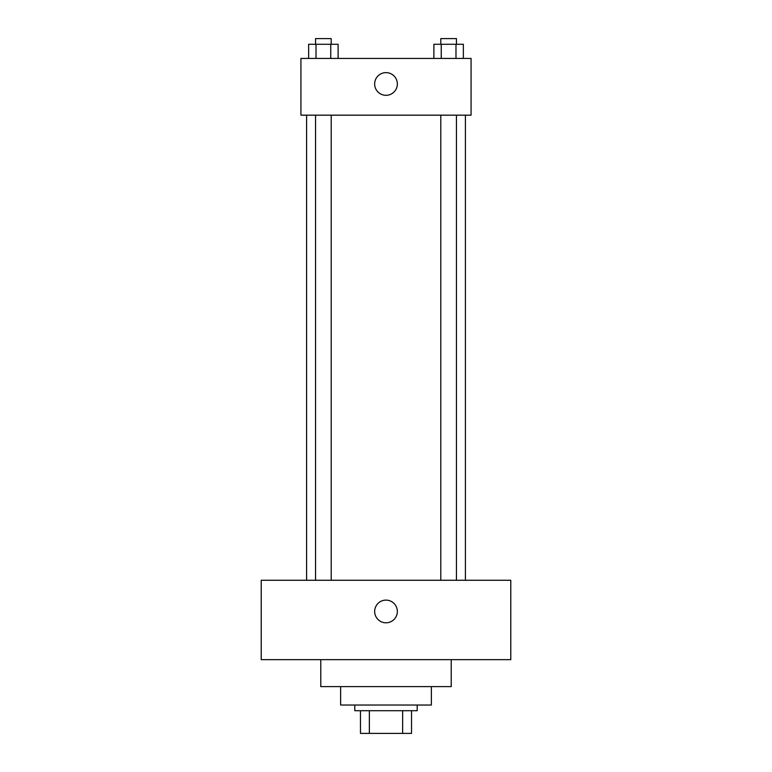 <?xml version="1.0" encoding="UTF-8"?>
<svg xmlns="http://www.w3.org/2000/svg" width="772" height="772" viewBox="0 0 772 772"><rect width="100%" height="100%" fill="white"/><g stroke="black" fill="none" stroke-linecap="round" stroke-linejoin="round"><path stroke-width="1.16" d="M402.637 710.713L402.637 733.4L360.476 733.4L360.476 710.713M402.637 733.4L411.524 733.4L411.524 710.713L411.524 733.4M417.198 705.039L417.198 710.713L354.802 710.713L354.802 705.039M369.363 710.713L369.363 733.4M431.374 686.607L431.374 705.039L340.626 705.039L340.626 686.607M451.224 659.664L451.224 686.607L320.776 686.607L320.776 659.664M510.784 659.664L261.216 659.664L261.216 580.264L510.784 580.264L510.784 659.664M386 600.114A11.348 11.348 0 0 1 395.824 617.127A11.348 11.348 0 0 1 376.176 617.127A11.348 11.348 0 0 1 386 600.114M465.41 115.173L465.41 580.264M440.793 580.264L440.793 115.173M331.207 115.173L331.207 580.264M471.074 115.173L300.926 115.173L300.926 58.45L471.074 58.45L471.074 115.173M397.348 83.974A11.348 11.348 0 0 1 380.326 93.798A11.348 11.348 0 0 1 380.326 74.151A11.348 11.348 0 0 1 397.348 83.974M463.354 58.45L463.354 44.274L433.883 44.274L433.883 58.45M455.982 44.274L455.982 58.45M441.246 44.274L441.246 58.45M440.793 44.274L440.793 38.6L456.445 38.6L456.445 44.274M338.117 58.45L338.117 44.274L308.646 44.274L308.646 58.45M330.754 44.274L330.754 58.45M316.018 44.274L316.018 58.45M315.555 44.274L315.555 38.6L331.207 38.6L331.207 44.274M306.59 115.173L306.59 580.264M456.445 580.264L456.445 115.173M315.555 115.173L315.555 580.264"/></g></svg>
